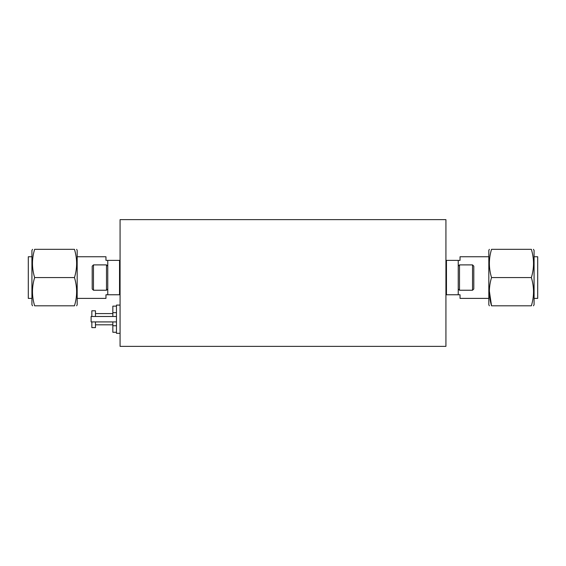 <?xml version="1.0" encoding="UTF-8"?>
<svg xmlns="http://www.w3.org/2000/svg" width="566" height="566" viewBox="0 0 566 566"><rect width="100%" height="100%" fill="white"/><g stroke="black" fill="none" stroke-linecap="round" stroke-linejoin="round"><path stroke-width="0.85" d="M120.077 219.643L120.077 346.357L445.923 346.357L445.923 219.643L120.077 219.643M77.174 256.752L105.962 256.752L105.962 260.374L119.539 260.374L119.539 294.766L107.766 294.766L107.766 260.374M76.643 249.33L77.174 250.391L77.174 304.749L76.643 305.81M74.464 249.33C77.337 249.33 77.337 249.33 74.464 249.33C77.337 249.33 77.337 249.33 74.464 249.33L34.639 249.33C31.76 258.669 31.76 268.086 34.639 277.566C31.76 286.912 31.76 296.322 34.639 305.81C31.76 305.81 31.76 305.81 34.639 305.81C31.76 305.81 31.76 305.81 34.639 305.81L74.464 305.81C77.337 305.81 77.337 305.81 74.464 305.81C77.337 305.81 77.337 305.81 74.464 305.81C77.337 296.464 77.337 287.054 74.464 277.566C77.337 268.227 77.337 258.811 74.464 249.33M32.545 249.33L31.922 250.391L31.922 304.749L32.545 305.81M34.639 249.33C31.76 249.33 31.76 249.33 34.639 249.33C31.76 249.33 31.76 249.33 34.639 249.33M31.922 298.388L28.3 298.388L28.3 256.752L31.922 256.752M74.464 277.566L34.639 277.566M77.174 298.388L105.962 298.388L105.962 294.766L107.766 294.766M95.463 321.92L95.463 327.622L91.841 327.622L91.841 321.92M95.463 316.486L95.463 310.791L91.841 310.791L91.841 316.486M112.839 324.813L95.463 324.813M112.839 313.592L95.463 313.592M116.462 332.27L112.839 332.27L112.839 321.92M112.839 316.486L112.839 306.142L116.462 306.142M116.462 312.673L112.839 312.673M116.462 325.74L112.839 325.74M488.826 298.388L460.038 298.388L460.038 294.766L446.461 294.766L446.461 260.374L458.234 260.374L458.234 294.766M489.357 305.81L488.826 304.749L488.826 250.391L489.357 249.33M491.536 305.81L531.361 305.81C534.24 305.81 534.24 305.81 531.361 305.81C534.24 305.81 534.24 305.81 531.361 305.81C534.24 296.464 534.24 287.054 531.361 277.566C534.24 268.227 534.24 258.811 531.361 249.33C534.24 249.33 534.24 249.33 531.361 249.33C534.24 249.33 534.24 249.33 531.361 249.33L491.536 249.33C488.663 249.33 488.663 249.33 491.536 249.33C488.663 249.33 488.663 249.33 491.536 249.33C488.663 258.669 488.663 268.086 491.536 277.566C488.663 286.912 488.663 296.322 491.536 305.81C488.663 305.81 488.663 305.81 491.536 305.81C488.663 305.81 488.663 305.81 491.536 305.81L489.357 291.044M533.455 305.81L534.078 304.749L534.078 250.391L533.455 249.33M534.078 256.752L537.7 256.752L537.7 298.388L534.078 298.388M491.536 277.566L531.361 277.566M488.826 256.752L460.038 256.752L460.038 260.374L458.234 260.374M120.077 333.324L116.462 333.324L116.462 305.088L120.077 305.088M116.462 321.92L91.112 321.92L91.112 316.486L116.462 316.486M93.468 290.238L92.201 288.971L92.201 266.161L93.468 264.895L93.468 290.238L106.5 290.238L106.5 264.895L107.766 266.161M120.077 280.276L119.539 272.55M120.077 284.663L119.539 278.267M459.5 264.895L459.5 290.238L472.532 290.238L472.532 264.895L459.5 264.895L458.234 266.161M472.532 264.895L473.799 266.161L473.799 288.971L472.532 290.238M445.923 275.592L446.461 281.231M445.923 272.395L446.461 277.057M120.077 263.989L119.539 263.989M120.077 291.143L119.539 291.143M445.923 291.143L446.461 291.143M445.923 263.989L446.461 263.989M93.468 264.895L106.5 264.895M119.539 284.09L120.077 285.023M119.539 270.52L120.077 271.454M107.766 288.971L106.5 290.238M446.461 284.09L445.923 285.023M446.461 270.52L445.923 271.454M458.234 288.971L459.5 290.238"/></g></svg>
